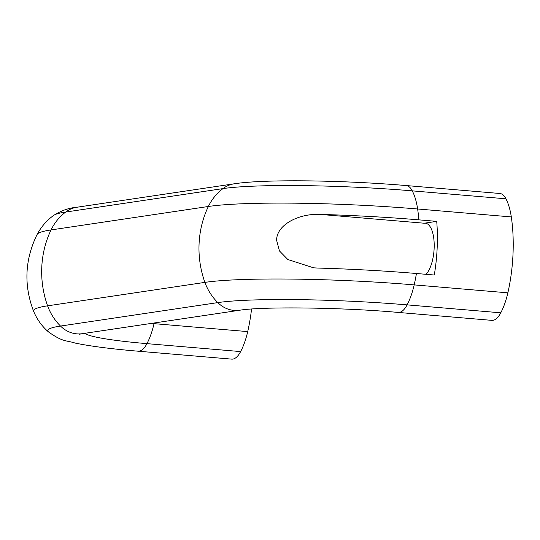 <?xml version="1.0" encoding="UTF-8"?>
<svg xmlns="http://www.w3.org/2000/svg" width="540" height="540" viewBox="0 0 540 540"><rect width="100%" height="100%" fill="white"/><g stroke="black" fill="none" stroke-linecap="round" stroke-linejoin="round"><path stroke-width="0.81" d="M426.053 274.32A26.953 10.962 -85.2 0 0 434.14 248.393A26.953 10.962 -85.2 0 0 425.324 223.189A26.953 10.962 -85.2 0 0 424.264 223.222L436.718 221.366A91.888 37.375 94.8 0 1 434.282 275.015L416.435 273.503A162.581 14.236 -177.4 0 0 317.993 268.07L313.673 267.833L287.847 259.524L279.45 250.938L276.608 240.232C276.595 224.613 299.167 213.212 320.429 214.427A162.581 14.236 2.6 0 1 418.871 219.854L436.718 221.366M500.769 312.809L407.093 304.871A29.079 11.826 94.8 0 1 398.156 312.424L491.839 320.362A29.079 11.826 -85.2 0 0 500.769 312.809A52.36 21.296 -85.2 0 0 507.863 292.829A91.888 37.375 -85.2 0 0 511.313 216.925A52.36 21.296 -85.2 0 0 505.946 198.801L412.27 190.863A143.201 12.541 -177.4 0 0 222.986 188.602A29.079 26.44 81.5 0 1 234.279 183.789L76.977 207.232C68.985 207.887 61.297 210.566 53.906 215.264A143.201 12.541 2.6 0 1 53.946 215.231A143.201 12.541 2.6 0 1 65.691 212.044A52.36 47.615 81.5 0 0 51.044 229.932A91.888 83.558 81.5 0 0 47.594 305.829A52.36 47.615 81.5 0 0 60.514 326.052A29.079 26.44 81.5 0 0 82.418 333.673L79.231 334.26M154.19 322.981A91.888 37.375 94.8 0 1 154.035 323.656A52.36 21.296 94.8 0 1 146.941 343.643A29.079 11.826 94.8 0 1 138.004 351.189L231.687 359.127A29.079 11.826 -85.2 0 0 240.624 351.581L146.941 343.643A106.738 9.349 2.6 0 1 84.841 333.315M76.977 207.232A29.079 26.44 81.5 0 0 65.691 212.044L222.986 188.602A52.36 47.615 81.5 0 0 208.346 206.489A91.888 83.558 81.5 0 0 204.896 282.386L47.594 305.829A158.335 13.864 2.6 0 0 33.656 311.418A158.335 13.864 2.6 0 1 33.656 311.418C37.179 319.7 42.174 326.572 48.647 332.039A143.201 12.541 2.6 0 1 48.607 332.006A143.201 12.541 2.6 0 1 60.514 326.052L217.809 302.609A29.079 26.44 81.5 0 0 239.72 310.237L82.418 333.673M240.624 351.581A52.36 21.296 -85.2 0 0 247.718 331.594A91.888 37.375 -85.2 0 0 251.559 309.029M407.093 304.871A143.201 12.541 -177.4 0 0 217.809 302.609A52.36 47.615 81.5 0 1 204.896 282.386A158.335 13.864 -177.4 0 1 414.187 284.891A52.36 21.296 94.8 0 1 407.093 304.871M505.946 198.801A29.079 11.826 -85.2 0 0 499.878 193.489L406.195 185.551A29.079 11.826 94.8 0 1 412.27 190.863A52.36 21.296 94.8 0 1 417.629 208.987A158.335 13.864 -177.4 0 0 208.346 206.489L51.044 229.932A158.335 13.864 2.6 0 0 37.159 234.401A158.335 13.864 2.6 0 1 37.159 234.401C41.411 226.483 47.007 220.091 53.946 215.231M247.718 331.594L154.035 323.656A91.597 8.019 2.6 0 1 151.254 323.42M320.429 214.427L424.264 223.222M511.313 216.925L417.629 208.987A91.888 37.375 94.8 0 1 418.871 219.854M416.435 273.503A91.888 37.375 94.8 0 1 414.187 284.891L507.863 292.829M48.607 332.006C63.349 342.407 65.927 340.132 75.155 343.076C90.41 346.241 111.362 348.941 138.004 351.189M33.656 311.418C23.639 285.242 24.806 259.571 37.152 234.407M239.72 310.237C260.584 306.585 340.457 307.213 398.156 312.424M234.279 183.789C264.978 179.003 343.737 180.238 406.195 185.551"/></g></svg>
